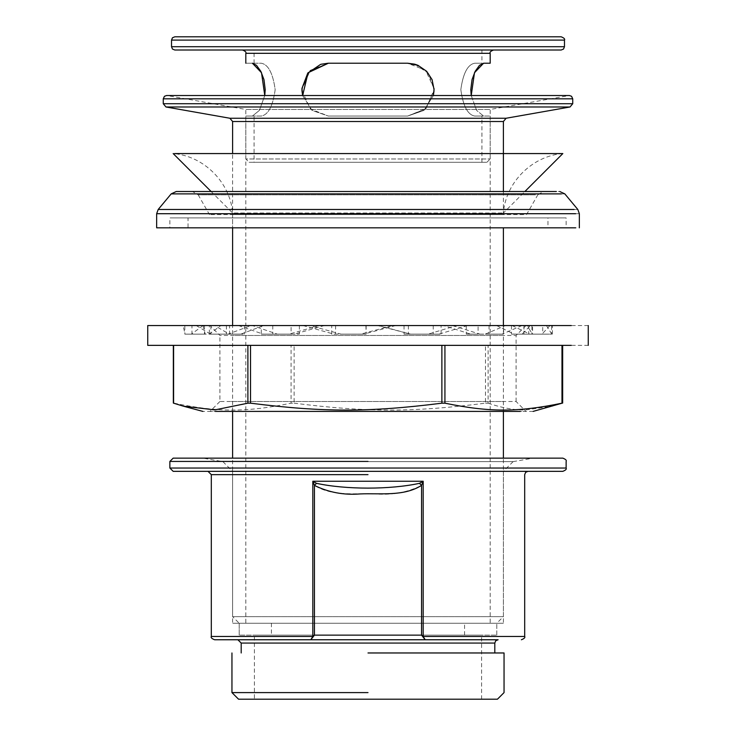 <?xml version="1.0" encoding="UTF-8"?>
<svg xmlns="http://www.w3.org/2000/svg" width="736" height="736" viewBox="0 0 736 736"><rect width="100%" height="100%" fill="white"/><g stroke="black" fill="none" stroke-linecap="round" stroke-linejoin="round"><path stroke-width="0.55" stroke-dasharray="3.68 2.76" d="M496.791 635.14L496.791 623.245L496.791 635.14L239.209 635.14L496.791 635.14L239.209 635.14L496.791 635.14L239.209 635.14L239.209 623.245L503.387 623.245L232.613 623.245L496.791 623.245L239.209 623.245L496.791 623.245L239.209 623.245L496.791 623.245L503.387 616.648L232.613 616.648L503.387 616.648L503.387 458.142M239.209 635.14L239.209 623.245L232.613 616.648L232.613 458.142M232.613 411.406L232.613 325.551M232.613 214.618L503.387 214.618L232.613 214.618L232.613 227.829L503.387 227.829L232.613 227.829L232.613 153.566M490.185 623.245L245.815 623.245L490.185 623.245L490.185 109.452L245.815 109.452L167.136 95.579L568.864 95.579L166.566 95.524L569.434 95.524L490.185 109.452L245.815 109.452L245.815 623.245M425.196 639.759L310.804 639.759L314.447 635.14L421.553 635.14L425.196 639.759L423.182 636.456L524.694 636.456L423.182 636.456L421.553 635.14L421.553 485.41L419.492 483.331L423.182 481.252L421.553 485.41C407.431 492.402 392.205 495.245 375.875 493.93C355.488 493.046 332.46 496.699 314.447 485.41L316.508 483.331C345.948 489.716 390.043 489.707 419.492 483.331M310.804 639.759L214.608 639.759L310.804 639.759L312.818 636.456L314.447 635.14L314.447 485.41L312.818 481.252L316.508 483.331M368 639.759L237.894 639.759L368 639.759M368 652.97L504.05 652.97L368 652.97M527.997 471.344L173.172 471.344M173.172 458.142L562.828 458.142L368 458.142L533.177 458.142L513.093 461.638L222.907 461.638L202.823 458.142L533.177 458.142L368 458.142M368 699.2L497.444 699.2L368 699.2M368 692.594L231.95 692.594L368 692.594M368 461.638L513.093 461.638L368 461.638M368 471.344L232.613 471.344L368 471.344M481.592 699.2L481.592 635.14L254.408 635.14L481.592 635.14L254.408 635.14L254.408 699.2M471.224 95.524L476.615 110.391L483.58 116.058L490.185 116.058L483.58 116.058L476.615 110.391L471.224 95.524M483.58 63.222L490.185 63.222M474.812 116.058C467.765 114.899 463.11 106.094 460.828 89.636C463.11 73.177 467.765 64.372 474.812 63.222C484.251 63.222 484.251 63.222 474.812 63.222C484.251 63.222 484.251 63.222 474.812 63.222C467.765 64.372 463.11 73.177 460.828 89.636C463.11 106.094 467.765 114.899 474.812 116.058L483.58 116.058L474.812 116.058C484.251 116.058 484.251 116.058 474.812 116.058C484.251 116.058 484.251 116.058 474.812 116.058M252.42 116.058C243.653 116.058 243.653 116.058 252.42 116.058C243.653 116.058 243.653 116.058 252.42 116.058L261.188 116.058C268.235 114.899 272.89 106.094 275.172 89.636C272.89 73.177 268.235 64.372 261.188 63.222L252.42 63.222L261.188 63.222C268.235 64.372 272.89 73.177 275.172 89.636C272.89 106.094 268.235 114.899 261.188 116.058L252.42 116.058L259.385 110.391L264.776 95.524L259.385 110.391L252.42 116.058M252.42 63.222C243.653 63.222 243.653 63.222 252.42 63.222M434.01 90.933L425.638 108.965L407.624 116.058L423.964 110.391L433.375 95.524L423.964 110.391L407.624 116.058L425.997 108.624L434.047 89.682M434.019 88.532L425.638 70.316L407.624 63.222L328.376 63.222L407.624 63.222L328.376 63.222L310.003 70.647L301.953 89.59M415.398 64.391L414.515 64.133M415.233 64.345L428.527 73.48L434.047 89.626M301.981 90.74L310.362 108.956L328.376 116.058L407.624 116.058L328.376 116.058L407.624 116.058L328.376 116.058L312.036 110.391L302.625 95.524L312.036 110.391L328.376 116.058L312.055 110.409L302.625 95.524M301.981 88.522L310.362 70.306L328.21 63.222M321.108 64.244L320.602 64.391M301.99 90.933L301.953 89.691M249.118 162.288L486.882 162.288L249.118 162.288L486.882 162.288L249.118 162.288L245.815 158.985L490.185 158.985L245.815 158.985L245.815 116.058M486.882 162.288L490.185 158.985L490.185 116.058M254.076 162.288L481.924 162.288L254.076 162.288L481.924 162.288L254.076 162.288L254.076 116.058M254.076 63.222L254.076 50.011L481.924 50.011L254.076 50.011M561.182 50.011L493.488 50.011M368 50.011L174.818 50.011M174.818 36.8L561.182 36.8M211.112 191.507L232.613 213.008L503.387 213.008L232.613 213.008C230.267 182.353 203.817 155.912 173.172 153.566L561.412 153.566M160.356 227.829L579.342 227.829M403.724 191.507L559.737 191.507M540.472 191.507L195.528 191.507L543.545 191.507L537.814 194.838L198.186 194.838L192.455 191.507L400.706 191.507M523.728 214.618L209.493 214.618L523.728 214.618M562.663 227.829L566.131 227.829L566.131 217.92L169.869 217.92L169.869 227.829L562.663 227.829L173.337 227.829M173.337 217.92L562.663 217.92M544.824 217.92L547.97 217.92L547.97 227.829L188.03 227.829L188.03 217.92L544.824 217.92L191.176 217.92M191.176 227.829L544.824 227.829M464.591 635.14L271.409 635.14L464.591 635.14L464.591 623.245L271.409 623.245L464.591 623.245M271.409 623.245L271.409 635.14M562.405 403.181L562.405 345.359L173.595 345.359L173.595 403.181M174.018 403.181C218.583 412.353 246.505 412.353 291.07 403.181L291.07 345.359L294.124 345.359L294.124 403.181L291.07 403.181M294.124 403.181C366.97 412.353 412.629 412.353 485.475 403.181L485.475 345.359L488.106 345.359L488.106 403.181L485.475 403.181M488.106 403.181C501.805 407.845 514.188 410.118 525.256 409.989L552.635 406.18M533.112 411.406L202.888 411.406M488.106 345.359L561.982 345.359M485.475 345.359L294.124 345.359M291.07 345.359L173.595 345.359M522.045 325.551L502.09 334.135L485.245 334.135L505.494 325.551L522.045 325.551L478.078 325.551L478.078 334.135L466.256 334.135L485.245 334.135M502.09 334.135L478.078 334.135M478.078 325.551L505.494 325.551M466.256 325.551L466.256 334.135M549.967 325.551L541.99 334.135L522.1 334.135L530.417 325.551L549.967 325.551L528.742 325.551L528.742 334.135L511.474 334.135L522.1 334.135M541.99 334.135L528.742 334.135M528.742 325.551L530.417 325.551M511.474 325.551L511.474 334.135M546.416 325.551L551.807 334.135L532.303 334.135L527.252 325.551L551.614 325.551L551.614 334.135L531.88 334.135L531.88 325.551L532.597 325.551L532.597 334.135M552.414 334.135L552.414 325.551L527.252 325.551M512.026 325.551L529.846 334.135L514.105 334.135L496.552 325.551L542.726 325.551L542.726 334.135L514.105 334.135M529.846 334.135L542.726 334.135M542.726 325.551L496.552 325.551M523.958 325.551L523.958 334.135M452.723 325.551L479.9 334.135L470.635 334.135L443.624 325.551L503.636 325.551L503.636 334.135L470.635 334.135M479.9 334.135L503.636 334.135M503.636 325.551L443.624 325.551M489.063 325.551L489.063 334.135M378.773 325.551L410.596 334.135L377.614 325.551L441.094 325.551L441.094 334.135L409.418 334.135M410.596 334.135L441.094 334.135M441.094 325.551L377.614 325.551M433.237 325.551L433.237 334.135M302.965 325.551L333.942 334.135L341.044 334.135L309.948 325.551L302.965 325.551L365.912 325.551L366.132 334.135L341.044 334.135M333.942 334.135L365.912 334.135M365.912 325.551L309.948 325.551M366.132 325.551L366.132 334.135M238.4 325.551L263.166 334.135L277.334 334.135L252.319 325.551L238.4 325.551L291.088 325.551L291.088 334.135L299.35 334.135L277.334 334.135M263.166 334.135L291.088 334.135M291.088 325.551L252.319 325.551M299.35 325.551L299.35 334.135M196.245 325.551L210.524 334.135L229.292 334.135L214.7 325.551L196.245 325.551L229.558 325.551L229.558 334.135L244.435 334.135L229.292 334.135M210.524 334.135L229.558 334.135M229.558 325.551L214.7 325.551M244.435 325.551L244.435 334.135M185.104 334.135L191.976 334.135L191.976 325.551L183.788 325.551L183.586 327.842L185.104 334.135L205.243 334.135L203.403 327.594L203.578 325.551L183.586 325.551L183.586 327.833M191.976 334.135L205.243 334.135M191.976 325.551L210.892 325.551L203.403 325.551L203.403 327.584M210.892 325.551L210.892 334.135M203.182 325.551L191.314 334.135L209.328 334.135L220.883 325.551L184.828 325.551L184.828 334.135L240.856 334.135L263.635 325.551L251.068 325.551L228.077 334.135L240.856 334.135M191.314 334.135L184.828 334.135M184.828 325.551L220.883 325.551M204.507 325.551L204.507 334.135M228.077 334.135L209.346 334.135L209.346 325.551L263.635 325.551M251.068 325.551L209.346 325.551M226.394 325.551L226.394 334.135M319.185 325.551L289.027 334.135L294.363 334.135L324.429 325.551L261.308 325.551L261.308 334.135L294.363 334.135M289.027 334.135L261.308 334.135M261.308 325.551L324.429 325.551M272.771 325.551L272.771 334.135M395.738 325.551L363.639 334.135L360.603 334.135L392.757 325.551L395.738 325.551L331.706 325.551L331.706 334.135L360.603 334.135M363.639 334.135L331.706 334.135M331.706 325.551L392.757 325.551M335.607 325.551L335.607 334.135M467.489 325.551L438.996 334.135L404.046 334.135L428.122 334.135L456.798 325.551L467.489 325.551L404.046 325.551L456.798 325.551M428.122 334.135L438.996 334.135M404.046 325.551L404.046 334.135M408.388 325.551L408.388 334.135M513.811 325.551L210.008 325.551L219.908 335.46L516.092 335.46L525.992 325.551L221.876 325.551L513.811 325.551M504.666 335.46L231.334 335.46L504.666 335.46M231.334 401.497L504.666 401.497L219.908 401.497L219.908 335.46M219.908 401.497L210.008 411.406L525.992 411.406L516.092 401.497L504.666 401.497M588.257 325.551L164.726 325.551M588.257 345.359L164.726 345.359M503.387 121.504L232.613 121.504M229.88 118.248L506.12 118.248M570.014 106.987L165.986 106.987M163.263 103.73L572.737 103.73M572.737 98.826L163.263 98.826M423.182 636.456L423.182 481.252L312.818 481.252L312.818 636.456L211.306 636.456L312.818 636.456M368 474.646L211.306 474.646M368 643.062L241.196 643.062M169.869 468.041L368 468.041M368 461.435L169.869 461.435M490.185 53.314L245.815 53.314M171.516 46.708L564.484 46.708M564.484 40.103L171.516 40.103M579.342 213.707L160.356 213.707M161.865 209.484L577.815 209.484M564.816 193.881L174.634 193.881M201.158 194.838L534.842 194.838M503.387 411.406L503.387 325.551M503.387 214.618L503.387 191.507M222.907 461.638L232.613 471.344L232.613 623.245M513.093 461.638L503.387 471.344L503.387 623.245M481.924 162.288L481.924 116.058M481.924 50.011L481.924 63.222M562.828 153.566C532.183 155.912 505.733 182.353 503.387 213.008L524.888 191.507M526.507 214.618L537.814 194.838M198.186 194.838L209.493 214.618M516.092 401.497L516.092 335.46"/><path stroke-width="1.1" d="M232.613 458.142L232.613 411.406M232.613 325.551L232.613 227.829M232.613 153.566L232.613 121.504L503.387 121.504L503.387 191.507M503.387 121.504L506.12 118.248L229.88 118.248L165.986 106.987L570.014 106.987L572.737 103.73L163.263 103.73L163.263 98.826L572.737 98.826L571.559 96.296L569.434 95.524L166.566 95.524L164.441 96.296L163.263 98.826M419.492 483.331L421.553 485.41L423.182 481.252L419.492 483.331C390.071 489.707 345.92 489.707 316.508 483.331L314.447 485.41C328.569 492.402 343.795 495.245 360.125 493.93C380.494 493.056 403.54 496.699 421.553 485.41L421.553 635.14L423.182 636.456L524.694 636.456L423.182 636.456L425.196 639.759L421.553 635.14L314.447 635.14L310.804 639.759L425.196 639.759M316.508 483.331L312.818 481.252L314.447 485.41L314.447 635.14L312.818 636.456L310.804 639.759L214.608 639.759L310.804 639.759M237.894 639.759L241.196 643.062L494.804 643.062L368 643.062M494.804 652.97L494.804 643.062L495.77 640.725L498.106 639.759L368 639.759M208.003 471.344L211.306 474.646L368 474.646M368 468.041L566.131 468.041L169.869 468.041L173.172 471.344L562.828 471.344C565.699 470.203 566.803 469.099 566.131 468.041L566.131 461.435C566.803 460.386 565.699 459.282 562.828 458.142L173.172 458.142L169.869 461.435L368 461.435M231.95 652.97L231.95 692.594L238.556 699.2L497.444 699.2L504.05 692.594L504.05 652.97M368 692.594L231.95 692.594L368 692.594M368 652.97L504.05 652.97L368 652.97M483.58 63.222L479.486 65.338L475.18 71.318L472.043 79.608L470.792 89.636L471.224 95.524L474.481 72.726L483.58 63.222L490.185 63.222L490.185 53.314C489.514 52.256 490.618 51.152 493.488 50.011M252.42 63.222L261.519 72.726L264.776 95.524L265.208 89.636L263.957 79.608L260.82 71.318L256.514 65.338L252.42 63.222C243.653 63.222 243.653 63.222 252.42 63.222M414.515 64.133L407.624 63.222L418.002 65.338L426.659 71.318L432.069 79.608L434.047 89.636L433.375 95.524L434.01 90.933M434.047 89.682L434.019 88.532M434.047 89.626L432.069 79.608L426.659 71.318L418.002 65.338L415.398 64.391M301.981 88.532L302.625 95.524L308.08 72.726L328.376 63.222L407.624 63.222L415.233 64.345M301.953 89.59L301.981 90.74M328.21 63.222L321.108 64.244M320.602 64.391L307.768 73.103L301.99 88.338M302.625 95.524L301.99 90.933M301.953 89.691L301.981 88.522M171.516 46.708L171.516 40.103L564.484 40.103L564.484 46.708L171.516 46.708L172.482 49.045L174.818 50.011L561.182 50.011L368 50.011M368 36.8L561.182 36.8L174.818 36.8L172.482 37.766L171.516 40.103M524.888 191.507L562.828 153.566L174.588 153.566M575.644 227.829L156.658 227.829L156.658 213.707L575.644 213.707M556.379 191.507L176.263 191.507L171.184 193.881L561.366 193.881M441.876 345.359L441.876 403.181L444.93 403.181L444.93 345.359M561.982 345.359L561.982 403.181C517.417 412.353 489.495 412.353 444.93 403.181M441.876 403.181C369.03 412.353 323.371 412.353 250.525 403.181L250.525 345.359M247.894 345.359L247.894 403.181L250.525 403.181M247.894 403.181L214.894 409.897L183.365 406.18L173.595 403.181L173.595 345.359M520.38 411.406L215.289 411.406L520.38 411.406M533.112 411.406L562.405 403.098M571.274 345.359L147.743 345.359L147.743 325.551L571.274 325.551M423.182 636.456L423.182 481.252L312.818 481.252L312.818 636.456L211.306 636.456L312.818 636.456M245.815 63.222L245.815 53.314L490.185 53.314M574.135 209.484L158.185 209.484L171.184 193.881M503.387 458.142L503.387 411.406M503.387 325.551L503.387 227.829M232.613 121.504L229.88 118.248M506.12 118.248L570.014 106.987M165.986 106.987L163.263 103.73M572.737 103.73L572.737 98.826M521.392 639.759C524.262 638.609 525.357 637.514 524.694 636.456L524.694 474.646L525.66 472.31L527.997 471.344M211.306 474.646L211.306 636.456C210.643 637.514 211.738 638.609 214.608 639.759M241.196 652.97L241.196 643.062M169.869 468.041L169.869 461.435M245.815 53.314C246.486 52.256 245.382 51.152 242.512 50.011M564.484 46.708L563.518 49.045L561.182 50.011M564.484 40.103C565.156 39.045 564.052 37.95 561.182 36.8M211.112 191.507L173.172 153.566M156.658 213.707L158.185 209.484M559.737 191.507L564.816 193.881L577.815 209.484L579.342 213.707L579.342 227.829M183.365 406.18L202.888 411.406M562.663 403.07L562.663 345.359M173.337 403.07L173.337 345.359M588.257 325.551L588.257 345.359"/></g></svg>
